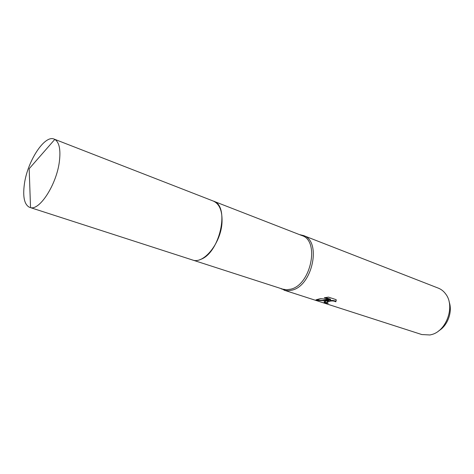 <?xml version="1.0" encoding="UTF-8"?>
<svg xmlns="http://www.w3.org/2000/svg" width="474" height="474" viewBox="0 0 474 474"><rect width="100%" height="100%" fill="white"/><g stroke="black" fill="none" stroke-linecap="round" stroke-linejoin="round"><path stroke-width="0.71" d="M192.645 260.036L282.871 289.17L286.705 289.762L290.793 289.17C311.003 284.809 319.926 240.709 301.938 235.572L213.584 201.177M200.01 259.604C219.693 253.969 230.447 205.639 213.353 201.083C219.515 203.897 222.401 210.93 222.028 222.182C221.245 242.771 203.654 264.658 192.408 259.959L30.532 207.642C39.792 210.48 56.53 184.398 59.345 161.788C60.826 149.748 59.315 142.289 54.806 139.403L54.137 139.095C44.651 134.681 27.634 160.864 24.447 183.634C22.58 196.953 24.37 204.898 29.815 207.464M280.561 288.423L285.603 290.544L288.459 290.734L292.037 290.141C312.668 285.727 321.763 240.768 303.401 235.519L299.675 234.695M324.222 301.825L328.281 303.2L326.142 303.247C324.263 302.685 323.677 302.163 324.382 301.701L328.678 300.291L324.826 300.8L315.915 300.249L316.259 299.752L322.391 300.35L328.683 299.746L328.678 300.291M283.967 290.135L421.789 334.543L429.954 334.976L431.5 334.603C446.467 331.089 455.247 306.4 445.862 294.224C443.842 291.356 441.324 289.33 438.302 288.133L303.401 235.519M316.259 299.752L320.537 298.567L330.544 299.793L324.281 297.737L328.482 297.127L336.155 299.669L335.865 301.825C333.69 300.67 331.006 300.652 327.807 301.766L327.22 302.092L327.226 302.714M438.829 330.769C447.794 325.478 452.735 311.59 449.133 301.825M315.921 299.935L315.915 300.249M325.371 297.536L330.55 299.236L330.544 299.793M327.179 302.128L327.226 301.553C330.123 300.161 333.003 300.066 335.87 301.274L336.285 300.208M335.87 301.274L335.865 301.825M326.153 302.696L326.142 303.247M300.066 234.849L300.741 234.808M335.876 301.802L335.882 301.257M327.22 302.092L327.226 301.553M280.964 288.553L281.461 289.004M54.806 139.403L29.169 168.72L30.532 207.642M54.137 139.095L213.353 201.083"/></g></svg>
